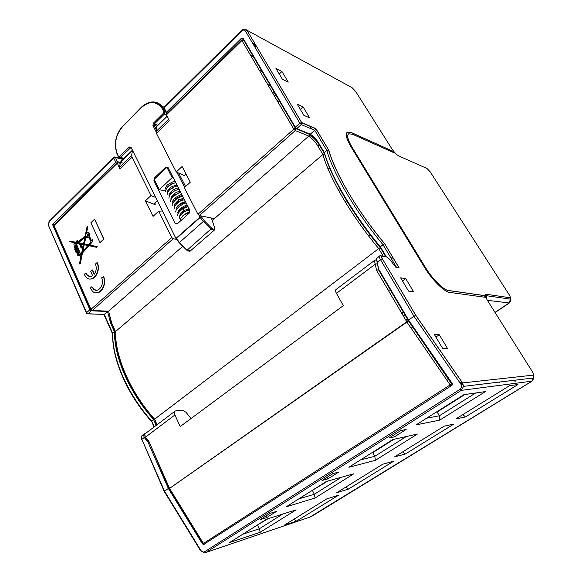 <?xml version="1.0" encoding="UTF-8"?>
<svg xmlns="http://www.w3.org/2000/svg" width="582" height="582" viewBox="0 0 582 582"><rect width="100%" height="100%" fill="white"/><g stroke="black" fill="none" stroke-linecap="round" stroke-linejoin="round"><path stroke-width="0.87" d="M324.392 483.155L323.141 483.511M378.467 269.706L408.571 320.98L451.872 383.734L450.155 384.92L406.92 322.093L408.644 320.98L378.547 269.713L376.503 270.208L406.92 322.093L169.26 488.64L203.082 543.639L203.438 543.464L169.558 488.371L148.614 440.734L169.136 488.363M175.058 411.147L145.58 433.415C144.532 434.23 144.503 435.474 145.471 437.155L145.544 437.97L148.352 441.2M374.975 260.081L335.967 289.56C335.247 290.12 335.414 291.393 336.454 293.379L343.329 305.645L180.187 426.562L174.913 414.988C174.134 413.104 174.258 411.772 175.269 410.987L182.195 410.077L186.007 412.274L191.034 418.523M156.769 424.962L154.601 419.193L378.715 248.579L383.349 256.386M410.848 327.812L413.416 327.906M295.11 127.611L293.677 128.884M311.654 128.971L309.922 126.061M327.644 167.922L330.103 168.795M338.106 189.587L340.761 190.43M368.151 235.332L371.098 236.037M390.587 290.222L388.041 289.909M401.282 312.505L403.777 312.687M407.749 319.46L405.276 319.314M405.283 315.248L402.795 315.08M385.662 256.502L380.352 247.554L378.715 248.579C351.652 216.242 329.485 178.259 322.901 154.506L115.483 331.551L111.802 323.301L115.243 331.878M380.352 247.554C366.755 231.17 354.947 214.554 344.93 197.698C335.057 180.886 328.364 166.372 324.836 154.165L322.901 154.506L317.685 145.718C315.422 141.935 312.592 138.916 309.18 136.646L310.81 135.832L309.959 134.384L308.838 136.064L214.394 218.643L199.379 215.558L197.967 214.3L184.319 187.71L190.27 182.246L182.115 166.503L176.244 171.988L156.42 133.373L155.969 131.634L156.965 126.018L166.867 116.284M154.288 419.462C130.295 392.85 115.141 357.799 115.389 332.329L115.483 331.551C115.2 357.093 130.463 392.392 154.601 419.193L157.067 424.736M182.544 246.484L108.528 311.203L92.291 310.468L173.181 238.78L176.521 239.318M212.255 220.513L214.394 218.643M313.873 137.076L310.81 135.832C314.265 138.167 317.146 141.259 319.453 145.107L320.049 145.34M156.42 133.373L169.253 120.83L166.183 114.341L241.734 39.925M132.405 150.76L131.634 155.467L119.536 167.318L119.914 169.071L117.157 162.64L120.263 163.302L120.416 162.443M259.23 70.087L262.184 71.528M267.669 84.485L270.601 85.86M186.007 174.011L184.29 175.604L176.244 171.988M162.32 211.019L158.726 211.179L171.777 237.558L173.181 238.78M158.726 211.179L153.044 216.388L145.405 200.805L151.007 195.574L132.034 157.22L131.634 155.467M96.074 292.768C102.025 293.743 106.884 283.172 103.523 276.443L101.646 277.84C104.906 284.307 98.351 293.546 93.622 289.254L91.781 286.766L90.239 288.17L92.691 291.466C98.911 297.067 107.503 284.911 103.218 276.414M91.781 286.766L93.935 289.276L96.234 290.265M94.379 274.057L92.538 269.961L90.69 271.343L92.647 275.715C90.814 276.806 89.075 276.712 87.431 275.439L85.692 273.06L84.164 274.464L86.478 277.621C92.596 283.31 101.261 271.11 96.99 262.649L95.441 264.083C96.801 267.742 96.386 271.147 94.197 274.304L92.232 269.932M85.692 273.06L87.737 275.468L89.97 276.472M89.766 278.96C95.695 280.051 100.664 269.401 97.296 262.686L96.99 262.649M99.973 242.614L104.047 239.137L94.575 219.203L90.872 222.746L99.973 242.614L103.742 239.093L94.575 219.203M96.721 247.35L97.201 246.593L89.657 245.058L93.018 240.977L92.458 239.748L91.178 240.621L89.257 236.394L88.879 232.916C87.831 232.167 86.922 232.502 86.151 233.92L87.7 226.463L87.125 226.376L85.132 236.125L77.901 241.959L77.217 240.424L75.624 242.214L70.146 241.101L69.571 241.654L75.966 243L75.675 243.756L75.027 243.261C73.921 243.167 73.616 243.793 74.125 245.138L75.071 249.212L74.736 249.532L76.177 252.763L76.504 252.45L77.435 254.014L77.792 255.513L78.294 255.04L79.887 255.447L80.272 256.306L80.985 255.636L80.563 254.69L81.56 253.585L79.443 263.93L80.032 263.384L82.215 252.864L88.748 245.677L96.721 247.35L96.888 246.55L89.352 245.015L92.713 240.933L92.152 239.704M91.381 240.431L89.563 236.438L89.184 232.96L88.246 232.553M86.623 233.149L87.7 226.463M78.112 241.785L77.217 240.424M75.609 242.192L70.146 241.101M75.893 243.582L75.405 243.145M75.282 243.261L74.867 243.16M76.177 252.763L76.62 252.668M77.792 255.513L78.468 255.2M79.436 255.614L79.96 255.607M80.272 256.306L81.094 255.862M81.182 255.425L80.869 254.727L81.465 254.072M79.443 263.93L80.338 263.42L82.52 252.908L89.031 245.742M79.407 254.974L79.399 254.334M78.148 254.421L78.592 253.927M75.311 245.168L75.529 248.776L75.209 244.927L78.716 252.806L77.872 253.607L76.097 248.572L77.231 251.78M77.544 251.817L78.039 253.446M76.548 251.62L75.718 249.736M76.904 243.065L76.526 242.221L77.137 241.639M81.495 247.044L80.229 244.214M80.462 253.847L76.482 244.134M76.533 244.244L77.508 243.32L79.523 243.742L81.16 248.165L82.127 247.255L80.658 243.982L83.408 244.556L81.815 252.355L80.265 254.058L75.922 244.316L76.38 243.902L76.839 244.287L77.792 243.378M81.16 248.165L82.433 247.292L80.978 244.047M82.884 251.177L84.223 244.731M88.617 244.847L84.375 243.982L86.071 236.496M88.951 237.289L87.526 237.703M80.156 243.138L78.17 242.556L84.928 237.121L83.553 243.836L78.432 242.767L84.856 237.471M88.057 233.877L87.322 234.437M87.154 235.63L87.707 236.379M87.758 236.008L88.442 235.812M88.602 234.626L88.006 234.24M92.16 310.57L108.528 311.203L111.802 323.301M111.548 323.599L108.776 311.748M157.198 200.695L154.958 202.769L155.183 204.697L145.405 200.805M151.007 195.574L155.576 197.429M119.536 167.318L120.263 163.302M78.737 254.632L79.297 254.101L79.639 254.88L79.043 254.669M77.813 254.334L78.49 253.694L78.126 254.37M75.609 249.503L76.344 251.817L75.609 249.503M76.213 242.185L77.035 241.399L77.515 242.483L76.7 243.261L76.526 242.221M83.917 244.666L88.006 245.524L82.477 251.628L83.917 244.666M85.598 236.583L85.991 236.27L86.594 237.303L88.835 237.049L91.127 242.083L88.602 244.862L84.07 243.938L85.903 236.627M83.553 243.836L80.243 243.058M87.256 234.066L88.289 234.029L88.195 236.139L87.169 236.183L87.256 234.066M87.387 234.364L87.322 235.877L88.064 235.841L88.129 234.328L87.387 234.364M173.385 177.947L172.156 177.634L166.918 167.354L168.147 167.689M166.918 167.354L154.165 179.401L159.286 189.645L172.156 177.634M164.662 190.889L159.286 189.645M171.712 184.145L172.236 183.665M171.668 188.11L170.191 187.753M172.308 186.335L172.847 187.382M378.38 267.625L378.547 269.713L379.057 269.801M376.503 270.208L375.288 264.141L377.311 263.755L378.227 267.655L376.991 261.434M376.823 260.627L377.362 263.762M336.454 293.379L375.288 264.141C374.488 261.835 374.422 260.445 375.099 259.987L376.787 260.445M383.669 445.761L382.527 446.03M446.787 405.952L445.768 406.12M173.669 195.225L174.018 195.916M175.335 198.513L175.786 199.4M177.074 201.939L177.561 202.9M178.812 205.373L179.336 206.414M180.558 208.829L181.118 209.935M182.311 212.292L182.675 213.012M175.051 223.262L153.888 180.915L154.441 177.888L165.768 167.18L167.943 167.325L189.776 210.066L189.194 213.179L177.401 223.735L175.051 223.262L177.43 223.706M179.205 242.723L176.142 238.846L176.186 238.22L199.975 217.173L201.146 216.751L199.975 217.173L199.088 215.449M188.292 210.131L187.819 209.2L185.658 211.142M189.521 209.564L187.819 209.2M294.47 128.724L295.321 127.967M145.529 433.452L144.351 433.786L143.536 434.892L144.241 437.519L147.799 441.636L168.351 488.473L202.361 543.799L203.504 544.563L451.778 385.473L452.425 384.185L452.112 383.247L408.579 320.049L413.969 316.266L415.795 315.298L462.544 382.927L460.828 384.12C462.021 385.961 461.759 387.699 460.042 389.322L204.66 551.729C203.263 552.391 201.961 551.903 200.761 550.259L164.51 491.164L164.27 491.521L200.404 550.427L200.761 550.259M147.799 441.636L148.563 441.52M108.303 311.559L91.301 310.803L89.919 309.719L86.587 312.68L86.522 313.356L87.969 313.756L86.587 312.68L48.619 225.707L49.266 221.189M54.053 224.798L52.562 224.565L89.919 309.719M327.731 481.052L311.246 491.019M267.975 518.751L256.313 525.684M464.909 394.516L437.177 412.012L436.136 412.202M393.861 439.337L372.829 452.607L371.665 452.891M168.351 488.473L164.51 491.164L141.87 439.308L144.241 437.519M154.245 426.875L151.604 420.932L153.939 427.101M114.494 331.864C114.181 357.399 129.415 392.675 153.539 419.462L151.604 420.932C127.509 394.196 112.326 358.949 112.69 333.406L104.251 314.418L107.546 311.53L110.66 323.272L114.494 331.864L112.69 333.406L112.588 334.177C112.268 359.647 127.342 394.647 151.291 421.193M91.301 310.803L87.969 313.756L104.251 314.418L87.831 313.858M442.8 348.654L447.573 348.589L439.301 334.752L434.456 334.643L442.8 348.654M408.528 291.102L413.591 291.742L405.756 278.632L400.627 277.832L408.528 291.102M303.869 115.352L309.689 117.913L303.098 106.892L297.242 104.214L303.869 115.352M282.343 79.203L288.286 82.113L281.943 71.499L275.963 68.487L282.343 79.203M393.512 151.458L394.458 152.964L352.437 134.224L348.771 133.773C346.603 135.33 347.796 139.986 352.357 147.755L425.558 267.647C432.39 279.018 443.549 290.054 448.511 290.483L484.377 295.569L485.475 297.315L449.697 292.404C444.299 291.968 432.077 279.906 424.613 267.465L351.31 147.319C346.334 138.843 345.039 133.765 347.403 132.078L351.426 132.587L393.447 151.509L351.368 132.638L347.01 132.354M485.366 297.3L484.311 295.62L448.438 290.534C443.477 290.105 432.31 279.069 425.486 267.698L352.292 147.813C347.956 140.466 346.661 135.868 348.407 134.02M394.334 152.906L393.447 151.509M435.896 337.058L439.301 334.752M379.58 255.942L376.612 258.612L378.584 268.993L408.579 320.049M295.307 127.211L243.058 38.252L241.501 38.186L166.437 112.231L164.182 107.932L241.814 30.97C243.254 29.762 244.462 29.806 245.444 31.101L299.854 123.173L295.307 127.211L296.74 128.644L310.286 134.187C313.742 136.523 316.63 139.615 318.936 143.463L324.378 152.622C331.02 176.339 353.245 214.329 380.33 246.717L384.637 243.654L399.143 267.924L396.524 267.458M200.426 550.463L204.34 552.9L205.941 552.463L204.66 551.729M533.192 375.15L533.883 377.929L532.174 381.079L311.254 516.641L205.941 552.463L461.286 390.369L463.519 386.477L462.544 382.927L533.192 375.15C533.818 374.83 533.454 373.542 532.101 371.265L487.672 300.799C485.184 296.594 484.668 294.405 486.123 294.252L510.021 297.751C510.625 297.664 510.349 296.66 509.177 294.739L430.265 171.937L427.013 168.489L398.75 155.954C396.502 154.696 394.123 152.193 391.613 148.446L355.733 91.549L352.161 87.744L245 29.151M386.142 256.487L380.33 246.717M310.286 134.187L314.753 130.273L315.873 128.593L301.68 122.562L247.124 30.54C245.524 28.714 243.713 28.642 241.69 30.322L241.814 30.97M296.74 128.644L301.287 124.606L314.753 130.273L326.837 150.527L324.378 152.622M52.562 224.565L115.753 162.233L117.448 161.68L123.66 163.28M166.969 113.57L166.416 113.374L166.437 112.231M327.921 151.051L328.808 150.294M321.133 148.912L321.868 149.167M396.568 267.422L383 244.68C355.886 212.219 333.573 174.214 326.837 150.527L328.772 150.178C332.387 162.385 339.175 176.921 349.135 193.784C359.21 210.626 371.04 227.249 384.637 243.654M395.44 266.811L389.613 259.274L387.045 257.12L382.214 256.167C381.341 256.145 381.385 257.033 382.359 258.815L415.795 315.298M153.539 419.462L156.187 425.398M229.548 542.577L260.219 532.261L296.114 509.839L266.636 519.173L229.548 542.577M284.001 525.35L296.573 521.094L338.608 495.173L326.698 498.912L284.001 525.35M336.767 492.678L348.516 489.062L393.658 461.22L382.701 464.232L336.767 492.678M326.487 481.401L286.264 506.784L315.066 497.996L353.827 473.777L326.487 481.401M348.894 467.259L375.368 460.318L417.418 434.048L392.734 439.585L348.894 467.259M463.927 394.661L416.021 424.889L439.694 420.131L485.395 391.584L463.927 394.661M455.902 418.909L465.447 416.938L517.995 384.527L509.585 385.662L455.902 418.909M394.545 456.899L405.283 454.047L453.945 424.031L444.161 426.177L394.545 456.899M389.074 438.013L394.451 436.842L406.171 429.429L400.903 430.52L389.074 438.013M260.263 519.631L266.665 517.624L276.53 511.389L270.201 513.339L260.263 519.631M332.875 473.624L322.05 480.485L327.993 478.855L338.731 472.067L332.875 473.624M242.774 534.232L259.325 528.776L260.219 532.261M257.666 525.248L259.325 528.776L282.765 514.066M296.573 521.094L294.005 519.159M348.516 489.062L345.941 486.996M298.792 498.876L314.324 494.256L315.066 497.996M312.512 490.648L314.324 494.256L341.467 477.225M360.549 459.896L374.808 456.295L375.368 460.318M372.829 452.607L374.808 456.295L406.272 436.551M426.621 418.203L439.352 415.795L439.694 420.131M437.177 412.012L439.352 415.795L475.712 392.966M465.447 416.938L462.886 414.58M515.317 381.916L514.306 380.279M405.283 454.047L402.715 451.843M393.541 435.183L394.451 436.842M265.916 516.052L266.665 517.624M327.164 477.24L327.993 478.855M279.258 74.016L281.943 71.499M300.319 109.387L303.098 106.892M402.511 280.997L405.756 278.632M204.362 544.214L203.438 543.464L450.155 384.92L451.123 385.895M169.238 488.604L406.738 321.81L408.571 320.98L452.112 384.666L451.872 383.734L452.33 383.683M174.913 414.988L145.471 437.155L148.614 440.734M277.105 100.591L280.007 101.886M324.836 154.165L319.373 145.078C317.015 141.222 314.091 138.13 310.592 135.788M405.348 319.445L407.829 319.583M199.379 215.558L295.27 130.579L308.838 136.064L309.18 136.646M309.959 134.384L295.656 128.542L244.273 40.325M253.876 45.367L256.917 46.96M166.219 115.047L241.908 40.536L293.837 129.153L197.967 214.3M295.656 128.542L293.837 129.153L295.27 130.579L295.656 128.542M309.915 134.558L295.576 128.513L243.596 39.976L241.785 39.874L241.908 40.536L243.683 40.013L242.927 39.576M250.806 55.719L253.781 57.218M272.136 92.116L275.06 93.455M253.214 56.243L250.231 54.737M276.748 96.336L273.838 95.019M168.489 119.368L155.969 131.634M156.602 126.643L166.961 116.458M90.668 309.675L54.039 226.26L54.126 224.725L117.077 162.713M171.777 237.558L90.908 309.384L90.843 310.075L92.291 310.468L90.908 309.384L54.046 225.474L117.142 163.36M119.914 169.071L132.034 157.22M155.183 204.697L154.521 203.351M120.474 162.152L132.289 150.534M317.685 145.718L319.373 145.078L324.741 154.106M451.959 385.335L452.381 384.637M376.67 259.652L375.957 259.761M446.831 380.09L449.202 379.857M155.983 131.532L152.935 125.603L153.379 123.188L163.498 113.192L163.833 111.366L162.975 109.722C157.14 101.057 150.003 100.308 141.542 107.474L122.693 126.498C115.469 135.155 113.774 144.547 117.615 154.674L118.401 156.296L119.674 156.485L129.277 146.999L131.066 148.068M119.674 156.485L120.583 157.293L130.797 147.668M162.625 107.044L164.721 106.673M157.802 125.195L154.295 124.039L164.415 114.05L166.081 114.632M156.82 126.141L154.077 125.246L154.295 124.039L153.379 123.188M200.666 215.827L204.311 220.767L203.329 221.473L200.157 217.464L176.368 238.504L179.482 242.447L203.329 221.473L211.135 229.323L214.198 230.268L190.576 250.726M204.311 220.767L211.783 228.282L187.229 250.085L190.35 250.929C190.052 251.54 188.903 251.329 186.909 250.282M187.229 250.085L186.706 250.129L179.256 242.781L179.482 242.447L187.229 250.085M211.783 228.282C213.921 229.664 214.816 229.373 214.467 227.409L211.412 218.032M185.6 186.531L178.681 173.087M156.245 129.459L154.077 125.246L152.935 125.603M214.467 227.409L214.613 228.093M129.277 146.999L131.001 147.239L176.077 238.802M184.669 187.382L176.913 172.287M153.888 180.915L155.059 181.198M154.441 177.888L155.489 178.15M165.768 167.18L166.808 167.456M175.968 238.504L131.001 147.239M118.401 156.296L118.663 157.286L124.177 158.246M163.498 113.192L164.415 114.05L164.975 111.009L163.549 108.368C160.945 104.273 157.496 102.119 153.204 101.894M162.975 109.722L164.364 109.452M163.833 111.366L165.223 111.097M141.542 107.474L141.528 107.03C149.872 99.835 157.213 100.279 163.549 108.368L164.066 107.328M122.693 126.498L141.484 107.073M117.615 154.674L118.219 156.587M177.685 215.718C177.226 214.052 179.016 211.681 183.039 208.589L184.065 210.575C181.075 212.554 179.627 214.482 179.722 216.358M172.396 205.206C171.625 204.013 173.392 201.634 177.692 198.055L178.718 200.041C174.804 203.598 173.451 205.708 174.665 206.384M167.158 194.781C167.099 192.409 168.845 190.023 172.403 187.637L173.429 189.608C169.588 193.086 168.249 195.196 169.398 195.93M203.045 543.581L202.361 543.799M463.17 384.178L461.009 384.418M377.151 262.075L382.272 258.808C380.468 256.145 382.221 255.382 379.711 255.84C379.093 256.335 379.348 257.579 380.468 259.579L413.969 316.266L460.828 384.12M164.211 491.397L141.87 439.308C141.142 437.446 141.317 436.107 142.372 435.285L144.125 433.954M86.347 312.971L48.619 225.707M395.847 267.334L399.143 267.924M328.772 150.178L315.873 128.593M459.664 382.432L462.028 382.178M255.709 44.923L252.668 43.323M485.352 295.765L486.668 295.947M487.672 300.799L487.927 301.2M486.319 298.391L486.698 295.743L486.123 294.252M510.021 297.751L510.567 299.141L508.901 303.091L494.984 312.396M487.374 300.312L509.352 302.989M460.042 389.322L461.286 390.369L531.919 381.159L309.74 517.209M415.723 315.306L382.359 258.815M382.214 256.167L380.541 255.636M390.806 257.761L393.374 258.27M299.854 123.173L301.287 124.606L301.68 122.562L299.854 123.173M241.501 38.186L243.698 39.343M253.301 44.399L256.342 46M424.031 167.165L427.013 168.489M506.878 297.293L505.249 298.384M430.265 171.937L430.6 172.468M345.264 201.969L346.763 200.754M328.641 150.076L328.619 150.112C335.37 173.625 357.603 211.426 384.578 243.676L398.983 267.778M49.019 222.113L113.694 157.984L115.753 162.233M123.093 159.315L115.265 157.249L113.708 157.271L113.694 157.984L115.382 157.438L114.61 156.98M117.448 161.68L115.382 157.438L122.969 159.432M166.103 112.777L164.16 109.074L164.146 107.241L241.639 30.373M245.444 31.101L247.124 30.54L301.796 122.831L315.83 128.789M385.131 256.742L387.045 257.12M110.66 323.272L111.417 323.294M532.435 380.788L532.152 378.133M497.654 382.272L497.654 382.73M499.793 382.018L499.305 382.498L498.927 382.119M203.096 543.668L204.18 544.33M408.149 320.129L405.676 319.991M324.691 154.092C331.289 177.677 353.376 215.449 380.293 247.576L385.604 256.517M309.944 134.464L310.737 135.802M275.177 93.651L272.252 92.32M54.017 224.848L53.828 225.809M108.23 311.399L108.478 311.967M120.881 161.49L132.209 150.36M155.001 204.609L154.463 203.525M145.26 437.577L144.867 434.354M402.431 313.342L403.653 312.476M214.198 230.268C214.7 229.759 214.809 228.813 214.511 227.431L211.448 218.039M175.255 223.59L177.132 223.932M120.059 157.657L123.784 158.639M122.642 126.098C115.272 134.908 113.534 144.532 117.426 154.965M180.216 220.804C180.296 218.439 182.071 216.206 185.527 214.096L189.761 212.401M179.161 218.679C179.438 215.9 181.417 213.485 185.098 211.433L189.674 209.855M181.962 216.897C182.93 214.729 189.048 211.812 189.921 211.986M189.019 208.582L184.065 210.575M178.201 213.412C177.139 213.048 177.866 211.39 180.391 208.443C184.414 205.904 186.691 204.777 187.229 205.075M176.433 209.891C175.757 209.607 175.531 206.814 181.228 203.111L185.447 201.583M189.143 208.814L188.524 209.353M185.716 211.091L181.686 212.415M178.681 212.576L178.027 212.474M187.375 205.359C184.938 207.381 182.421 208.582 179.816 208.974M188.037 206.661L183.039 208.589M175.917 212.212C174.556 209.098 184.188 202.405 186.247 203.154M174.156 208.72C174.098 206.188 176.164 203.635 180.369 201.052L184.465 199.655M181.555 213.987L180.355 214.038M180.544 210.429L178.558 210.553M178.681 206.981L176.761 207.083M182.683 196.17L177.692 198.055M170.642 201.721C169.238 198.593 178.914 191.893 180.915 192.7M168.896 198.258C169.136 195.305 171.268 192.707 175.306 190.474L179.147 189.237M176.826 203.54L174.971 203.62M174.978 200.113L173.196 200.172M173.145 196.701L171.421 196.738M183.665 198.091L178.718 200.041M172.905 202.885C172.825 201.779 171.501 201.707 175.349 197.698C179.351 195.283 181.533 194.257 181.897 194.621M171.144 199.4C170.679 199.255 170.919 198.135 171.872 196.025C174.724 193.319 176.557 191.965 177.365 191.98L180.129 191.165M185.614 201.91L177.968 205.541M183.861 198.469C180.26 201.023 177.685 202.238 176.12 202.121M173.283 202.18L172.774 202.092M182.115 195.05C178.616 197.538 176.004 198.76 174.28 198.709M178.376 187.724L173.429 189.616M167.652 192.46C167.143 191.049 168.3 189.252 171.13 187.055L176.884 184.807M168.54 191.005L167.711 190.969M166.685 188.262C168.285 185.149 173.254 183.083 173.087 183.345L175.829 182.733M166.146 189.157C164.997 189.019 165.368 187.644 167.26 185.018C171.894 182.108 174.535 180.929 175.182 181.475M180.398 191.696L177.837 193.588M176.266 194.366L172.316 195.465M171.835 192.802L169.799 193.049M177.386 185.796L172.403 187.637M165.564 191.609C165.004 191.042 165.994 189.252 168.533 186.247C172.163 183.825 174.615 182.697 175.895 182.864M171.159 193.457L169.566 193.471M176.797 188.117L172.134 190.51M177.015 185.054L176.135 186.036M170.482 188.99L168.656 189.296M141.608 436.245C141.244 436.063 141.244 437.169 141.601 439.563M112.45 333.726L103.952 314.607M49.034 221.473L48.401 226.027M486.21 298.166L486.698 295.743L510.567 299.141C511.287 299.934 510.858 301.229 509.286 303.033L495.078 312.541M463.519 386.477L462.486 382.971L415.73 315.32M485.439 296.151L486.632 296.318M113.628 157.351L49.274 221.182M315.859 128.68L328.67 150.127M463.527 386.368L533.883 377.929L532.174 381.079M203.46 544.57L204.151 544.352"/></g></svg>
